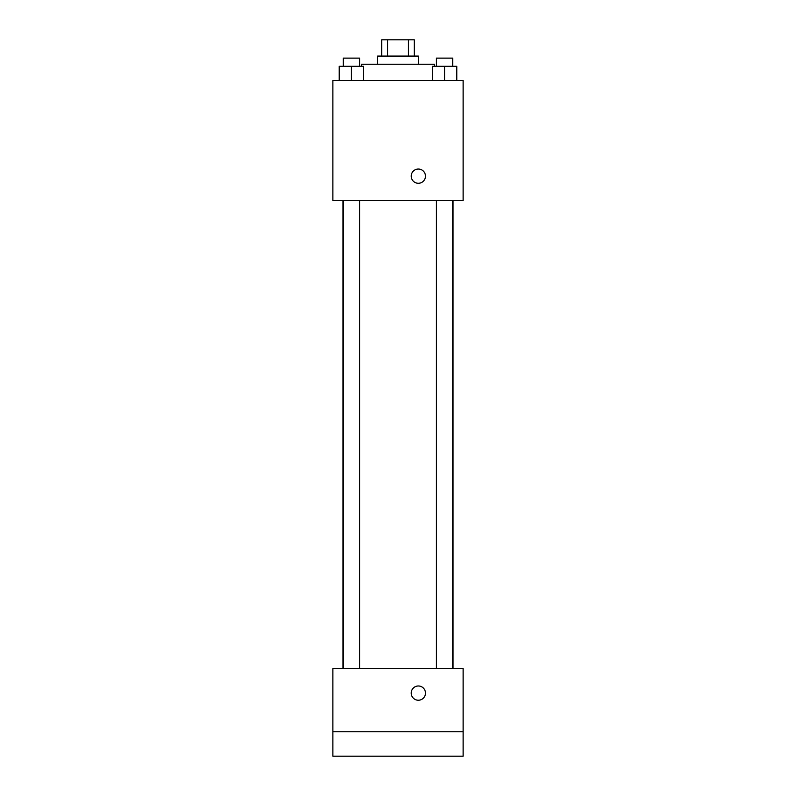 <?xml version="1.0" encoding="UTF-8"?>
<svg xmlns="http://www.w3.org/2000/svg" width="796" height="796" viewBox="0 0 796 796"><rect width="100%" height="100%" fill="white"/><g stroke="black" fill="none" stroke-linecap="round" stroke-linejoin="round"><path stroke-width="1.19" d="M387.562 56.078L387.562 39.8L381.722 39.8L381.722 56.078M387.562 39.8L414.278 39.8L414.278 56.078M408.438 56.078L408.438 39.8M377.652 64.227L377.652 56.078L418.348 56.078L418.348 64.227M434.636 66.257L434.636 64.227L361.364 64.227L361.364 66.257M332.877 80.505L463.123 80.505L463.123 200.582L332.877 200.582L332.877 80.505M418.348 183.279A7.124 7.124 0 0 1 412.179 172.603A7.124 7.124 0 0 1 424.517 172.603A7.124 7.124 0 0 1 418.348 183.279M332.877 668.69L463.123 668.69L463.123 756.2L332.877 756.2L332.877 668.69M418.348 700.231A7.124 7.124 0 0 1 412.179 689.545A7.124 7.124 0 0 1 424.517 689.545A7.124 7.124 0 0 1 418.348 700.231M332.877 731.773L463.123 731.773M432.357 80.505L432.357 66.257L456.775 66.257L456.775 80.505L456.775 66.257M444.566 80.505L444.566 66.257M452.705 66.257L452.705 58.118L436.427 58.118L436.427 66.257M339.225 80.505L339.225 66.257L363.643 66.257L363.643 80.505L363.643 66.257M351.434 80.505L351.434 66.257M359.573 66.257L359.573 58.118L343.295 58.118L343.295 66.257M453.033 668.69L453.033 200.582M342.967 668.69L342.967 200.582M436.427 200.582L436.427 668.69M452.705 200.582L452.705 668.69M359.573 668.69L359.573 200.582M343.295 668.69L343.295 200.582"/></g></svg>
